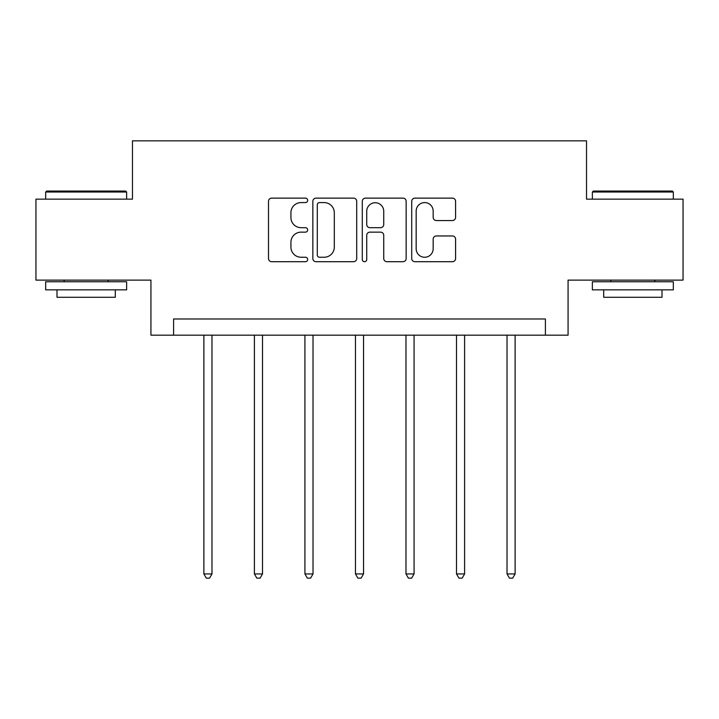 <?xml version="1.0" encoding="UTF-8"?>
<svg xmlns="http://www.w3.org/2000/svg" width="719" height="719" viewBox="0 0 719 719"><rect width="100%" height="100%" fill="white"/><g stroke="black" fill="none" stroke-linecap="round" stroke-linejoin="round"><path stroke-width="1.08" d="M307.678 200.349A2.229 2.229 0 0 0 305.458 198.129L271.683 198.129A3.182 3.182 0 0 0 268.502 201.311L268.502 258.525A3.182 3.182 0 0 0 271.683 261.707L305.458 261.707A2.229 2.229 0 0 0 307.678 259.487A2.229 2.229 0 0 0 305.458 257.258L301.081 257.258A10.174 10.174 0 0 1 290.916 247.084L290.916 242.312A10.174 10.174 0 0 1 301.081 232.147L305.458 232.147A2.229 2.229 0 0 0 307.678 229.918A2.229 2.229 0 0 0 305.458 227.689L301.081 227.689A10.174 10.174 0 0 1 290.916 217.515L290.916 212.752A10.174 10.174 0 0 1 301.081 202.578L305.458 202.578A2.229 2.229 0 0 0 307.678 200.349M452.404 220.544A3.182 3.182 0 0 0 455.585 217.363L455.585 201.311A3.182 3.182 0 0 0 452.404 198.129L414.899 198.129A3.182 3.182 0 0 0 411.717 201.311L411.717 258.525A3.182 3.182 0 0 0 414.899 261.707L452.404 261.707A3.182 3.182 0 0 0 455.585 258.525L455.585 239.139A3.182 3.182 0 0 0 452.404 235.958L436.352 235.958A3.182 3.182 0 0 0 433.171 239.139L433.171 248.756A8.502 8.502 0 0 1 424.668 257.258A8.502 8.502 0 0 1 416.166 248.756L416.166 211.08A8.502 8.502 0 0 1 424.668 202.578A8.502 8.502 0 0 1 433.171 211.08L433.171 217.363A3.182 3.182 0 0 0 436.352 220.544L452.404 220.544M545.406 335.18L568.073 335.18L568.073 280.122L683.05 280.122L683.05 199.154L586.533 199.154L586.533 140.852L132.467 140.852L132.467 199.154L35.95 199.154L35.95 280.122L150.927 280.122L150.927 335.18L545.406 335.18L545.406 318.984L173.594 318.984L173.594 335.18M356.714 201.311A3.182 3.182 0 0 0 353.541 198.129L316.027 198.129A3.182 3.182 0 0 0 312.846 201.311L312.846 258.525A3.182 3.182 0 0 0 316.027 261.707L353.541 261.707A3.182 3.182 0 0 0 356.714 258.525L356.714 201.311M365.459 198.129L402.973 198.129A3.182 3.182 0 0 1 406.154 201.311L406.154 258.525A3.182 3.182 0 0 1 402.973 261.707L386.921 261.707A3.182 3.182 0 0 1 383.739 258.525L383.739 235.32A3.182 3.182 0 0 0 380.558 232.147L369.908 232.147A3.182 3.182 0 0 0 366.735 235.32L366.735 259.487A2.229 2.229 0 0 1 364.506 261.707A2.229 2.229 0 0 1 362.286 259.487L362.286 201.311A3.182 3.182 0 0 1 365.459 198.129M319.524 202.578A2.229 2.229 0 0 0 317.295 204.807L317.295 255.029A2.229 2.229 0 0 0 319.524 257.258L324.134 257.258A10.174 10.174 0 0 0 334.308 247.084L334.308 212.752A10.174 10.174 0 0 0 324.134 202.578L319.524 202.578M383.739 211.242A8.502 8.502 0 0 0 375.237 202.74A8.502 8.502 0 0 0 366.735 211.242L366.735 224.517A3.182 3.182 0 0 0 369.908 227.689L380.558 227.689A3.182 3.182 0 0 0 383.739 224.517L383.739 211.242M203.881 335.18L203.881 573.933L211.979 573.933L211.979 335.18M211.979 573.933L209.544 578.148L206.308 578.148L203.881 573.933M46.636 191.056L125.663 191.056L126.634 192.027L45.665 192.027L46.636 191.056M86.154 289.838L45.665 289.838L45.665 281.74L126.634 281.74L126.634 289.838L86.154 289.838M115.301 289.838L115.301 297.28L56.999 297.28L56.999 289.838M593.337 191.056L672.364 191.056L673.335 192.027L592.366 192.027L593.337 191.056M632.846 289.838L592.366 289.838L592.366 281.74L673.335 281.74L673.335 289.838L632.846 289.838M662.001 289.838L662.001 297.28L603.699 297.28L603.699 289.838M254.4 335.18L254.4 573.933L262.498 573.933L262.498 335.18M262.498 573.933L260.071 578.148L256.836 578.148L254.4 573.933M304.928 335.18L304.928 573.933L313.026 573.933L313.026 335.18M313.026 573.933L310.599 578.148L307.355 578.148L304.928 573.933M355.456 335.18L355.456 573.933L363.544 573.933L363.544 335.18M363.544 573.933L361.118 578.148L357.882 578.148L355.456 573.933M405.974 335.18L405.974 573.933L414.072 573.933L414.072 335.18M414.072 573.933L411.645 578.148L408.401 578.148L405.974 573.933M456.502 335.18L456.502 573.933L464.6 573.933L464.6 335.18M464.6 573.933L462.164 578.148L458.929 578.148L456.502 573.933M507.021 335.18L507.021 573.933L515.119 573.933L515.119 335.18M515.119 573.933L512.692 578.148L509.456 578.148L507.021 573.933M45.665 199.154L45.665 192.027M64.126 281.74L64.126 280.122M108.174 281.74L108.174 280.122M126.634 199.154L126.634 192.027M592.366 199.154L592.366 192.027M610.826 281.74L610.826 280.122M654.874 281.74L654.874 280.122M673.335 199.154L673.335 192.027"/></g></svg>
